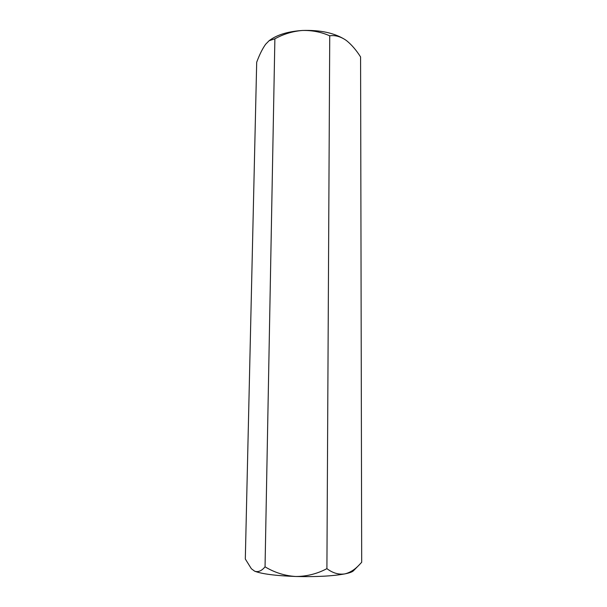 <?xml version="1.0" encoding="UTF-8"?>
<svg xmlns="http://www.w3.org/2000/svg" width="607" height="607" viewBox="0 0 607 607"><rect width="100%" height="100%" fill="white"/><g stroke="black" fill="none" stroke-linecap="round" stroke-linejoin="round"><path stroke-width="0.91" d="M346.794 40.836L345.565 39.941L346.794 40.836C351.757 44.903 356.355 50.275 360.581 56.937L361.689 562.272L359.207 564.927C354.761 569.662 349.958 572.659 344.791 573.903C338.63 574.799 332.674 573.038 326.907 568.645C317.142 573.835 306.747 576.453 295.723 576.491C284.842 575.8 274.614 572.583 265.047 566.832C261.655 570.914 258.195 572.371 254.674 571.195L251.374 568.751L245.311 559.001L256.693 62.24C259.485 54.683 262.467 48.681 265.654 44.243L269.121 40.707L274.88 38.818L265.047 566.832M269.121 40.707L270.077 40.001C277.672 34.599 288.401 31.427 302.271 30.479C311.99 30.229 321.149 32.004 329.738 35.821C334.852 35.031 340.132 36.405 345.565 39.941C334.859 33.013 320.428 29.857 302.271 30.479C292.657 31.283 283.53 34.068 274.88 38.818M329.738 35.821L326.907 568.645M359.207 564.927L353.395 570.823C352.272 571.953 349.404 572.978 344.791 573.903C332.659 576.119 316.3 576.984 295.723 576.491C275.487 575.724 261.799 573.956 254.674 571.195L251.374 568.751"/></g></svg>
